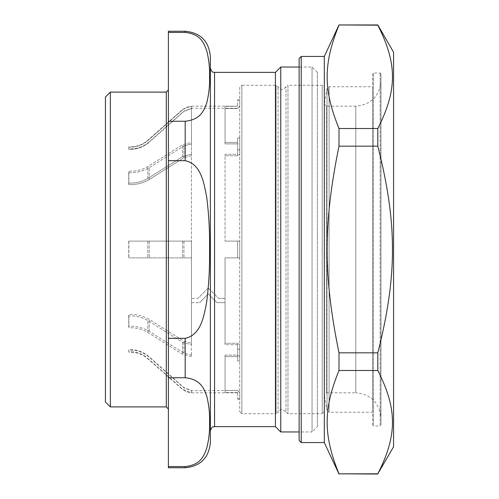 <?xml version="1.0" encoding="UTF-8"?>
<svg xmlns="http://www.w3.org/2000/svg" width="499" height="499" viewBox="0 0 499 499"><rect width="100%" height="100%" fill="white"/><g stroke="black" fill="none" stroke-linecap="round" stroke-linejoin="round"><path stroke-width="0.37" stroke-dasharray="2.5 1.87" d="M299.132 440.474L299.132 58.526M301.228 56.431L301.228 442.569M324.313 56.431L324.313 442.569M393.568 52.233L393.568 446.767M377.818 352.824C397.372 275.591 397.372 223.409 377.818 146.176L338.996 146.176C323.202 223.409 323.202 275.591 338.996 352.824L377.818 352.824L377.818 370.495L338.996 370.495C323.202 409.111 323.202 435.203 338.996 473.819L377.818 473.819C397.372 435.203 397.372 409.111 377.818 370.495M377.818 128.505C397.372 89.889 397.372 63.797 377.818 25.181L338.996 25.181C323.202 63.797 323.202 89.889 338.996 128.505L377.818 128.505L377.818 146.176M338.996 128.505L338.996 146.176M338.996 352.824L338.996 370.495M191.473 390.486L191.473 392.588C188.111 392.545 185.135 391.416 182.547 389.201C185.135 391.416 188.111 392.545 191.473 392.588L191.473 390.486L183.938 387.623L149.201 356.822C143.219 351.714 136.395 349.356 128.73 349.749L128.854 351.851C135.953 351.489 142.271 353.672 147.81 358.394L182.547 389.201L147.81 358.394C142.271 353.672 135.953 351.489 128.854 351.851L128.73 349.749C136.395 349.356 143.219 351.714 149.201 356.822L183.938 387.623L191.473 390.486M191.473 343.256L191.473 257.896L191.473 298.477L197.772 298.477L191.473 298.477L191.473 257.896L128.73 257.896L191.473 257.896L128.73 257.896L191.473 257.896L191.473 154.26L191.473 241.104L128.73 241.104L191.473 241.104L128.73 241.104L191.473 241.104L191.473 344.74L182.547 342.345L147.81 320.564C142.271 317.227 135.953 315.68 128.854 315.936L128.73 314.451C136.395 314.177 143.219 315.842 149.201 319.454L183.938 341.235L191.473 343.256L183.938 341.235L149.201 319.454C143.219 315.842 136.395 314.177 128.73 314.451L128.854 315.936C135.953 315.68 142.271 317.227 147.81 320.564L182.547 342.345L191.473 344.74L191.473 356.617L182.547 354.221L147.81 332.44C142.271 329.097 135.953 327.556 128.854 327.806L128.73 326.321C136.395 326.047 143.219 327.712 149.201 331.324L183.938 353.105L191.473 355.126L191.473 356.617L191.473 355.126L183.938 353.105L149.201 331.324C143.219 327.712 136.395 326.047 128.73 326.321L128.854 327.806C135.953 327.556 142.271 329.097 147.81 332.44L182.547 354.221L191.473 356.617L191.473 302.675L199.506 302.675L191.473 302.675L191.473 343.256M191.473 143.874L191.473 108.514L191.473 143.874L183.938 145.895L191.473 143.874L191.473 106.412L191.473 142.383L182.547 144.779L147.81 166.56C142.271 169.903 135.953 171.444 128.854 171.194L128.73 172.679C136.395 172.953 143.219 171.288 149.201 167.676L183.938 145.895L149.201 167.676C143.219 171.288 136.395 172.953 128.73 172.679L128.854 171.194C135.953 171.444 142.271 169.903 147.81 166.56L182.547 144.779L191.473 142.383L191.473 155.744L183.938 157.765L191.473 155.744L191.473 154.26L182.547 156.655L147.81 178.436C142.271 181.773 135.953 183.32 128.854 183.064L128.73 184.549C136.395 184.823 143.219 183.158 149.201 179.546L183.938 157.765L149.201 179.546C143.219 183.158 136.395 184.823 128.73 184.549L128.854 183.064C135.953 183.32 142.271 181.773 147.81 178.436L182.547 156.655L191.473 154.26L191.473 155.744L191.473 143.874M208.264 287.985L197.772 298.477L208.264 287.985L218.755 298.477L208.264 287.985M225.049 298.477L218.755 298.477L225.049 298.477L225.049 257.896L225.049 298.477M237.643 257.896L225.049 257.896L237.643 257.896L237.643 241.104L225.049 241.104L237.643 241.104L237.643 257.896L225.049 257.896L239.745 257.896L237.643 257.896L239.745 257.896L239.745 241.104L239.745 257.896L237.643 257.896L237.643 241.104L225.049 241.104L225.049 154.26L237.643 154.26L237.643 142.383L237.643 154.26L225.049 154.26L225.049 241.104L239.745 241.104L237.643 241.104L239.745 241.104L237.643 241.104L237.643 257.896M237.643 155.744L225.049 155.744L237.643 155.744L239.745 154.26L237.643 155.744L237.643 143.874L225.049 143.874L237.643 143.874L239.745 142.383L239.745 154.26L239.745 137.924L237.643 137.924L237.643 142.383L225.049 142.383L225.049 106.412L237.643 106.168L225.049 106.412L225.049 142.383L237.643 142.383L237.643 137.924L239.745 137.924L239.745 142.383L237.643 143.874L237.643 155.744M225.049 108.514L225.049 143.874L225.049 108.514L237.643 108.514L225.049 108.514L225.049 106.412L225.049 108.514M225.049 343.256L225.049 257.896L225.049 344.74L225.049 302.675L217.015 302.675L208.264 293.917L199.506 302.675L208.264 293.917L217.015 302.675L225.049 302.675L225.049 344.74L237.643 344.74L237.643 356.617L237.643 344.74L225.049 344.74L225.049 343.256L237.643 343.256L225.049 343.256M225.049 355.126L237.643 355.126L239.745 356.617L239.745 344.74L237.643 343.256L239.745 344.74L239.745 361.076L237.643 361.076L237.643 356.617L225.049 356.617L237.643 356.617L237.643 361.076L239.745 361.076L239.745 356.617L237.643 355.126L225.049 355.126L225.049 392.588L225.049 355.126M239.745 392.832L237.643 390.486L225.049 390.486L237.643 390.486L239.745 392.588L237.643 390.486L191.473 390.736L183.938 387.879L149.201 357.147C143.313 352.088 136.483 349.737 128.73 350.098L128.854 352.194C136.04 351.864 142.358 354.034 147.81 358.719L182.547 389.451L191.473 392.832L237.643 392.832M237.643 392.588L225.049 392.588L237.643 392.588L237.643 398.894L237.643 392.588M225.049 390.486L225.049 392.588L225.049 390.486M239.745 398.894L237.643 398.894L239.745 398.894L239.745 392.588L239.745 398.894M239.745 106.412L237.643 108.514L239.745 106.412L239.745 100.106L237.643 100.106L237.643 106.412L237.643 100.106L239.745 100.106L239.745 106.412M237.643 349.2L237.643 344.74L237.643 349.2L239.745 349.2L237.643 349.2L237.643 361.076L237.643 349.2M239.745 344.74L239.745 349.2L239.745 344.74M225.049 143.874L225.049 142.383L225.049 143.874M225.049 155.744L225.049 154.26L225.049 155.744M237.643 149.8L237.643 154.26L237.643 149.8L239.745 149.8L237.643 149.8L237.643 137.924L237.643 149.8M239.745 154.26L239.745 149.8L239.745 154.26M239.745 149.8L239.745 137.924L239.745 149.8M239.745 349.2L239.745 361.076L239.745 349.2M239.745 241.104L239.745 257.896L239.745 241.104M182.547 109.799C185.135 107.584 188.111 106.455 191.473 106.412C188.111 106.455 185.135 107.584 182.547 109.799L147.81 140.606L182.547 109.799M128.854 147.149C135.953 147.511 142.271 145.328 147.81 140.606C142.271 145.328 135.953 147.511 128.854 147.149L128.73 149.251L128.854 147.149M149.201 142.178C143.219 147.286 136.395 149.644 128.73 149.251C136.395 149.644 143.219 147.286 149.201 142.178L183.938 111.377L149.201 142.178M191.473 108.514L183.938 111.377L191.473 108.514L191.473 106.412L191.473 108.514M128.854 327.806L128.854 315.936L128.854 327.806M128.854 241.104L128.854 257.896L128.854 241.104M128.854 183.064L128.854 171.194L128.854 183.064M128.73 326.321L128.73 314.451L128.73 326.321M128.73 241.104L128.73 257.896L128.73 241.104M128.73 184.549L128.73 172.679L128.73 184.549M128.73 149.251L128.73 148.902L128.73 149.251M239.745 87.381L239.745 411.619L239.745 87.381L241.84 85.285L241.84 413.715L276.09 413.715L276.09 85.285L276.09 413.715L278.074 412.317L278.074 86.683L278.074 412.317C279.359 410.883 280.694 406.417 285.983 412.317L285.983 86.683L285.983 412.317L287.967 413.715L322.217 413.715L322.217 85.285L322.217 413.715L324.313 411.619L324.313 87.381L324.313 411.619M380.98 73.846L380.138 73.01L373.42 73.01L372.585 73.846L372.585 425.154L373.42 425.99L373.42 73.01L373.42 425.99L380.138 425.99L380.138 73.01L380.138 425.99L380.98 425.154L380.98 73.846L380.98 425.154M372.585 425.154L372.585 73.846M380.98 418.019L380.98 80.981L380.98 418.019C379.483 402.718 371.088 394.329 355.793 392.832L355.793 106.168L326.415 106.168L326.415 392.832L326.415 106.168L324.313 104.066L324.313 394.934L324.35 103.705L324.35 395.295L327.032 410.515L327.032 88.485L324.313 104.066L324.313 394.934L326.415 392.832L355.793 392.832L355.793 106.168C371.088 104.671 379.483 96.282 380.98 80.981M372.585 412.249L372.585 86.751L372.585 412.249L329.097 412.249L329.097 86.751L329.097 412.249L327.032 410.515L327.032 88.485L329.097 86.751L372.585 86.751M105.432 401.982L105.432 97.018M185.179 466.565C201.415 464.931 204.16 454.826 206.748 448.208C208.931 439.326 209.867 430.643 209.561 422.154C209.867 413.671 208.931 404.988 206.748 396.106C204.16 389.488 201.415 379.383 185.179 377.749L168.388 377.749L168.388 466.565L185.179 466.565L185.179 467.756M185.179 338.316C201.415 335.054 204.16 314.838 206.748 301.602C208.931 283.837 209.867 266.472 209.561 249.5C209.867 232.528 208.931 215.163 206.748 197.398C204.16 184.162 201.415 163.946 185.179 160.684L168.388 160.684L168.388 338.316L185.179 338.316L185.179 377.749M185.179 121.251C201.415 119.617 204.16 109.512 206.748 102.894C208.931 94.012 209.867 85.329 209.561 76.846C209.867 68.357 208.931 59.674 206.748 50.792C204.16 44.174 201.415 34.069 185.179 32.435L168.388 32.435L168.388 121.251L185.179 121.251L185.179 160.684M168.388 377.749L168.388 338.316M168.388 160.684L168.388 121.251M168.388 32.435L168.388 31.244M168.388 467.756L168.388 466.565M210.36 442.569L210.36 56.431M168.388 408.993L168.388 90.007L168.388 408.993M210.36 430.818L210.36 68.182L210.36 430.818M275.417 426.62L275.417 72.38M280.762 431.966L280.762 67.034M317.389 426.62L317.389 72.38L317.389 426.62L312.05 431.966L312.05 67.034L312.05 431.966L299.132 431.966M317.389 72.38L312.05 67.034L299.132 67.034M110.341 406.897L110.341 92.103M237.643 343.256L237.643 355.126L237.643 343.256M191.473 154.26L191.473 142.383L191.473 154.26M182.547 241.104L182.547 257.896L182.547 241.104M182.547 342.345L182.547 354.221L182.547 342.345M182.547 156.655L182.547 144.779L182.547 156.655M147.81 332.44L147.81 320.564L147.81 332.44M147.81 241.104L147.81 257.896L147.81 241.104M147.81 178.436L147.81 166.56L147.81 178.436M147.81 140.606L147.81 140.281L147.81 140.606M149.201 331.324L149.201 319.454L149.201 331.324M149.201 241.104L149.201 257.896L149.201 241.104M149.201 179.546L149.201 167.676L149.201 179.546M183.938 353.105L183.938 341.235L183.938 353.105M183.938 241.104L183.938 257.896L183.938 241.104M183.938 157.765L183.938 145.895L183.938 157.765M239.745 411.619L241.84 413.715L241.84 85.285L276.09 85.285L281.255 89.408C282.035 90.269 283.607 89.358 285.983 86.683L287.967 85.285L287.967 413.715L287.967 85.285L322.217 85.285L324.313 87.381M185.179 32.435L185.179 31.244M214.558 426.62L214.558 72.38M166.292 406.897L166.292 92.103M237.643 106.168L191.473 106.168L182.547 109.549L147.81 140.281C142.358 144.966 136.04 147.136 128.854 146.806L128.73 148.902C136.483 149.263 143.313 146.912 149.201 141.853L183.938 111.121L191.473 108.264L237.643 108.264L239.745 106.168M237.643 399.131L239.745 399.131M237.643 99.869L239.745 99.869"/><path stroke-width="0.75" d="M301.228 56.431L299.132 58.526L299.132 440.474L301.228 442.569L301.228 56.431L324.313 56.431L338.996 24.95L377.818 25.181C397.372 63.797 397.372 89.889 377.818 128.505L338.996 128.505C323.202 89.889 323.202 63.797 338.996 25.181M301.228 442.569L324.313 442.569L324.313 56.431M377.818 473.819L338.996 473.819C323.202 435.203 323.202 409.111 338.996 370.495L377.818 370.495C397.372 409.111 397.372 435.203 377.818 473.819L393.568 446.767L393.568 52.233L377.818 24.95L338.996 24.95M377.818 146.176C397.372 223.409 397.372 275.591 377.818 352.824L338.996 352.824C323.202 275.591 323.202 223.409 338.996 146.176L377.818 146.176L377.818 128.505M377.818 370.495L377.818 352.824M338.996 370.495L338.996 352.824M377.818 474.05L338.996 473.819M338.996 146.176L338.996 128.505M166.292 406.897L166.292 92.103L110.341 92.103L105.432 97.018L105.432 401.982L110.341 406.897L166.292 406.897L168.388 408.993M185.179 377.749C201.415 379.383 204.16 389.488 206.748 396.106C208.931 404.988 209.867 413.671 209.561 422.154C209.867 430.643 208.931 439.326 206.748 448.208C204.16 454.826 201.415 464.931 185.179 466.565L168.388 466.565L168.388 377.749L185.179 377.749L185.179 338.316L168.388 338.316L168.388 160.684L185.179 160.684C201.415 163.946 204.16 184.162 206.748 197.398C208.931 215.163 209.867 232.528 209.561 249.5C209.867 266.472 208.931 283.837 206.748 301.602C204.16 314.838 201.415 335.054 185.179 338.316M185.179 32.435C201.415 34.069 204.16 44.174 206.748 50.792C208.931 59.674 209.867 68.357 209.561 76.846C209.867 85.329 208.931 94.012 206.748 102.894C204.16 109.512 201.415 119.617 185.179 121.251L168.388 121.251L168.388 32.435L185.179 32.435L185.179 31.244C200.473 32.741 208.869 41.13 210.36 56.431L210.36 442.569C208.869 457.87 200.473 466.266 185.179 467.756L185.179 466.565M168.388 121.251L168.388 160.684M185.179 31.244L168.388 31.244L168.388 32.435M168.388 466.565L168.388 467.756L185.179 467.756M168.388 338.316L168.388 377.749M299.132 67.034L280.762 67.034L275.417 72.38L275.417 426.62L280.762 431.966L299.132 431.966M275.417 72.38L214.558 72.38L214.558 426.62C213.279 427.518 212.512 424.899 210.36 430.818M280.762 67.034L280.762 431.966M110.341 92.103L110.341 406.897M185.179 121.251L185.179 160.684M324.313 442.569L338.996 474.05M214.558 72.38C213.273 71.432 212.618 74.214 210.36 68.182M214.558 426.62L275.417 426.62M166.292 92.103L168.388 90.007"/></g></svg>
